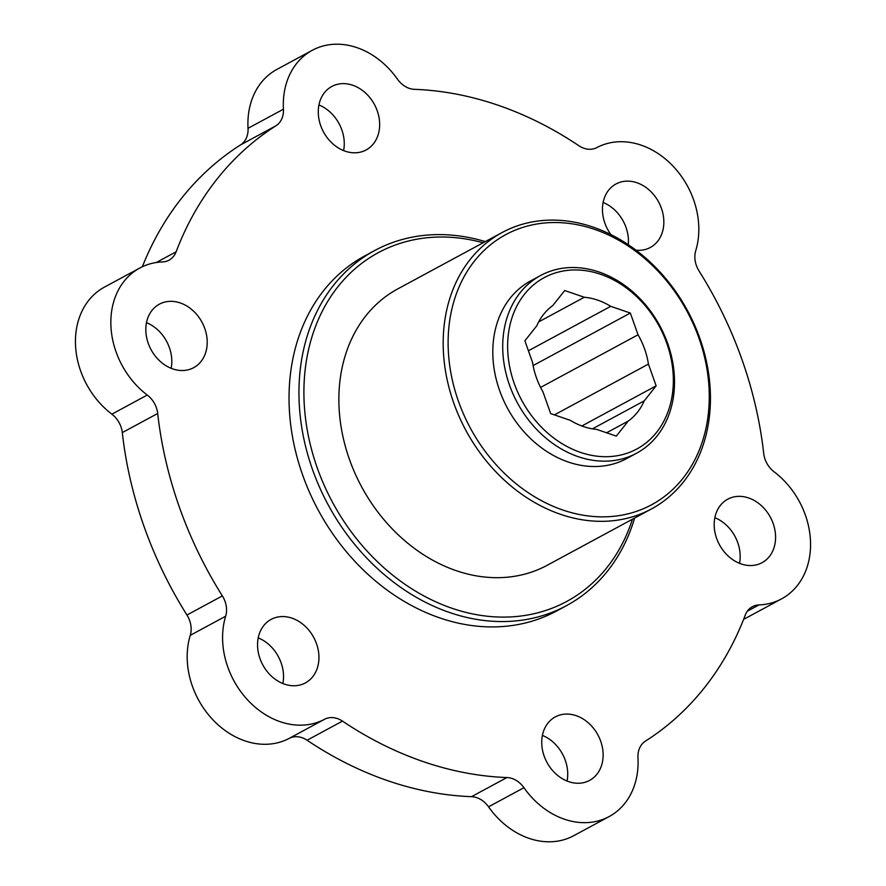 <?xml version="1.0" encoding="UTF-8"?>
<svg xmlns="http://www.w3.org/2000/svg" width="886" height="886" viewBox="0 0 886 886"><rect width="100%" height="100%" fill="white"/><g stroke="black" fill="none" stroke-linecap="round" stroke-linejoin="round"><path stroke-width="1.33" d="M596.71 429.4L616.313 436.122L628.207 421.105A69.119 55.419 61.6 0 0 644.244 400.86L656.138 385.842L648.43 364.102A69.119 55.419 61.6 0 0 638.042 334.786L630.334 313.046L610.731 306.323A69.119 55.419 61.6 0 0 584.306 297.253L564.703 290.53L552.809 305.548A69.119 55.419 61.6 0 0 536.772 325.793L524.877 340.811L532.586 362.551A69.119 55.419 61.6 0 0 542.974 391.856L550.682 413.607L570.285 420.329A69.119 55.419 61.6 0 0 596.71 429.4M538.655 321.917L584.306 297.253M540.582 387.426L638.042 334.786M533.106 365.564L630.334 313.046M592.435 428.846L644.244 400.86M581.836 425.978L656.138 385.842M763.699 453.399A359.074 287.895 61.6 0 0 699.043 270.972A22.438 17.997 -118.4 0 1 695.743 250.66A77.204 61.898 61.6 0 0 672.707 165.804A77.204 61.898 61.6 0 0 596.865 147.585A22.438 17.997 -118.4 0 1 578.923 145.758A359.074 287.895 61.6 0 0 414.46 89.331A22.438 17.997 -118.4 0 1 397.471 79.175A77.204 61.898 61.6 0 0 312.282 50.292A77.204 61.898 61.6 0 0 283.431 109.188A22.438 17.997 -118.4 0 1 275.923 125.801A359.074 287.895 61.6 0 0 176.126 251.79A22.438 17.997 -118.4 0 1 169.004 260.185A22.438 17.997 -118.4 0 1 162.426 261.946A77.204 61.898 61.6 0 0 139.833 268.004A77.204 61.898 61.6 0 0 147.264 395.045A22.438 17.997 -118.4 0 1 157.697 413.474A359.074 287.895 61.6 0 0 222.364 595.901A22.438 17.997 -118.4 0 1 225.664 616.213A77.204 61.898 61.6 0 0 248.7 701.081A77.204 61.898 61.6 0 0 324.542 719.288A22.438 17.997 -118.4 0 1 342.472 721.115A359.074 287.895 61.6 0 0 506.936 777.543A22.438 17.997 -118.4 0 1 523.936 787.709A77.204 61.898 61.6 0 0 609.125 816.582A77.204 61.898 61.6 0 0 637.975 757.685A22.438 17.997 -118.4 0 1 645.473 741.084A359.074 287.895 61.6 0 0 745.281 615.083A22.438 17.997 -118.4 0 1 752.402 606.688A22.438 17.997 -118.4 0 1 758.97 604.928A77.204 61.898 61.6 0 0 781.574 598.87A77.204 61.898 61.6 0 0 774.131 471.828A22.438 17.997 -118.4 0 1 763.699 453.399M379.43 128.669A36.082 28.939 61.6 0 0 365.021 92.543A36.082 28.939 61.6 0 0 331.818 86.463A36.082 28.939 61.6 0 0 323.512 131.97A36.082 28.939 61.6 0 0 366.117 149.967A36.082 28.939 61.6 0 0 379.43 128.669M636.015 250.184A36.082 28.939 61.6 0 0 650.302 247.482A36.082 28.939 61.6 0 0 663.614 226.185A36.082 28.939 61.6 0 0 649.205 190.047A36.082 28.939 61.6 0 0 616.003 183.978A36.082 28.939 61.6 0 0 610.908 234.58M775.35 541.401A36.082 28.939 61.6 0 0 760.941 505.264A36.082 28.939 61.6 0 0 727.738 499.195A36.082 28.939 61.6 0 0 719.432 544.702A36.082 28.939 61.6 0 0 762.038 562.699A36.082 28.939 61.6 0 0 775.35 541.401M602.901 759.114A36.082 28.939 61.6 0 0 588.481 722.976A36.082 28.939 61.6 0 0 555.278 716.907A36.082 28.939 61.6 0 0 546.972 762.414A36.082 28.939 61.6 0 0 589.578 780.411A36.082 28.939 61.6 0 0 602.901 759.114M318.716 661.598A36.082 28.939 61.6 0 0 304.308 625.472A36.082 28.939 61.6 0 0 271.094 619.403A36.082 28.939 61.6 0 0 262.788 664.899A36.082 28.939 61.6 0 0 305.404 682.907A36.082 28.939 61.6 0 0 318.716 661.598M206.981 346.382A36.082 28.939 61.6 0 0 192.572 310.255A36.082 28.939 61.6 0 0 159.369 304.175A36.082 28.939 61.6 0 0 151.063 349.682A36.082 28.939 61.6 0 0 193.669 367.679A36.082 28.939 61.6 0 0 206.981 346.382M374.712 250.528L364.799 255.888A201.798 161.795 61.6 0 0 318.34 510.336A201.798 161.795 61.6 0 0 556.607 610.997L566.519 605.636A201.798 161.795 -118.4 0 1 328.252 504.976A201.798 161.795 -118.4 0 1 374.712 250.528A201.798 161.795 -118.4 0 1 485.306 241.601M312.282 50.292L276.875 69.418A77.204 61.898 61.6 0 0 248.025 128.315L283.431 109.188M743.664 619.259A77.204 61.898 61.6 0 0 746.167 617.996L781.574 598.87M523.936 787.709L488.529 806.825A77.204 61.898 61.6 0 0 573.718 835.708L609.125 816.582M488.529 806.825A22.438 17.997 61.6 0 0 471.54 796.669A359.074 287.895 -118.4 0 1 307.077 740.242A22.438 17.997 61.6 0 0 289.135 738.415L324.542 719.288M225.664 616.213L190.257 635.34A77.204 61.898 61.6 0 0 213.293 720.196A77.204 61.898 61.6 0 0 289.135 738.415M190.257 635.34A22.438 17.997 61.6 0 0 186.957 615.028A359.074 287.895 -118.4 0 1 122.301 432.601A22.438 17.997 61.6 0 0 111.869 414.172L147.264 395.045M139.833 268.004L104.426 287.13A77.204 61.898 61.6 0 0 111.869 414.172M142.336 266.741A359.074 287.895 -118.4 0 1 240.527 144.916A22.438 17.997 61.6 0 0 248.025 128.315M343.591 150.598A36.082 28.939 61.6 0 0 344.034 147.796A36.082 28.939 61.6 0 0 318.938 104.958M628.285 244.68A36.082 28.939 61.6 0 0 603.122 202.473M739.511 563.33A36.082 28.939 61.6 0 0 739.943 560.528A36.082 28.939 61.6 0 0 714.858 517.69M567.062 781.042A36.082 28.939 61.6 0 0 567.494 778.229A36.082 28.939 61.6 0 0 542.409 735.402M282.878 683.527A36.082 28.939 61.6 0 0 283.31 680.725A36.082 28.939 61.6 0 0 258.225 637.887M171.142 368.31A36.082 28.939 61.6 0 0 171.585 365.508A36.082 28.939 61.6 0 0 146.489 322.67M634.631 518.044A201.798 161.795 -118.4 0 1 566.519 605.636M483.103 242.786A198.209 158.915 61.6 0 0 305.781 364.855A198.209 158.915 61.6 0 0 433.121 600.597A198.209 158.915 61.6 0 0 632.427 519.229M502.163 232.497L397.847 288.847A157.099 125.956 61.6 0 0 361.676 486.923A157.099 125.956 61.6 0 0 547.16 565.29L651.476 508.941A157.099 125.956 -118.4 0 1 465.992 430.574A157.099 125.956 -118.4 0 1 502.163 232.497A157.099 125.956 -118.4 0 1 646.702 258.933A157.099 125.956 -118.4 0 1 709.442 416.221A157.099 125.956 -118.4 0 1 651.476 508.941M540.626 275.491L530.714 280.84A100.993 80.969 61.6 0 0 507.468 408.18A100.993 80.969 61.6 0 0 626.701 458.56L636.613 453.2A100.993 80.969 -118.4 0 1 517.38 402.831A100.993 80.969 -118.4 0 1 540.626 275.491A100.993 80.969 -118.4 0 1 633.545 292.48A100.993 80.969 -118.4 0 1 673.869 393.594A100.993 80.969 -118.4 0 1 636.613 453.2M708.291 414.161A153.499 123.076 61.6 0 0 527.757 225.963A153.499 123.076 61.6 0 0 500.069 468.971A153.499 123.076 61.6 0 0 708.291 414.161M672.729 391.534A97.394 78.09 61.6 0 0 558.18 272.124A97.394 78.09 61.6 0 0 540.615 426.321A97.394 78.09 61.6 0 0 672.729 391.534M610.731 306.323L528.41 350.778M648.43 364.102L554.414 414.881M628.207 421.105L606.578 432.789M758.97 604.928L747.33 611.218M471.54 796.669L506.936 777.543M342.472 721.115L307.077 740.242M186.957 615.028L222.364 595.901M157.697 413.474L122.301 432.601M156.246 262.533L176.126 251.79M275.923 125.801L240.527 144.916"/></g></svg>
